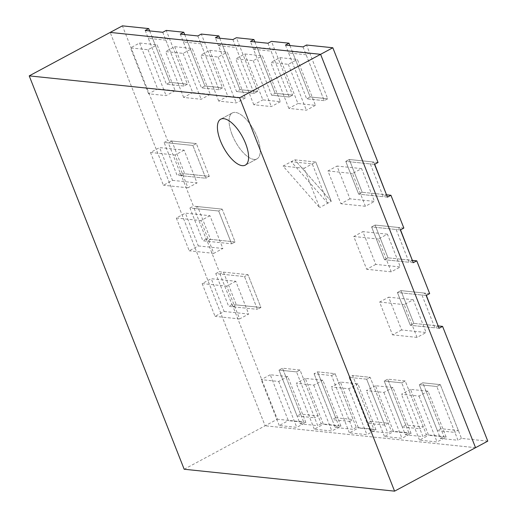 <?xml version="1.0" encoding="UTF-8"?>
<svg xmlns="http://www.w3.org/2000/svg" width="517" height="517" viewBox="0 0 517 517"><rect width="100%" height="100%" fill="white"/><g stroke="black" fill="none" stroke-linecap="round" stroke-linejoin="round"><path stroke-width="0.39" stroke-dasharray="2.58 1.94" d="M232.094 134.601A26.057 10.863 -118.2 0 0 256.981 158.868A26.057 10.863 -118.2 0 0 257.22 137.218A26.057 10.863 -118.2 0 0 232.333 112.952A26.057 10.863 -118.2 0 0 232.094 134.601A26.057 10.863 -118.2 0 0 256.981 158.868A26.057 10.863 -118.2 0 0 257.22 137.218A26.057 10.863 -118.2 0 0 232.333 112.952A26.057 10.863 -118.2 0 0 232.094 134.601M184.175 469.242L265.131 425.782L110.179 32.416L265.131 425.782L277.364 419.216L232.172 304.487L260.923 307.479L257.434 309.353L244.522 276.576L219.971 274.016L232.883 306.801L257.434 309.353L228.676 306.361L215.763 273.583L244.522 276.576L257.434 309.353L260.923 307.479L248.011 274.695L244.522 276.576L248.011 274.695L223.467 272.142L219.971 274.016M475.55 447.69L265.131 425.782L475.55 447.69M413.232 299.737L388.687 297.185L401.599 329.962L426.144 332.515L413.232 299.737L404.145 304.616L417.057 337.394L426.144 332.515M446.145 437.085L428.07 391.188L410.537 389.366L428.612 435.256L446.145 437.085L437.059 441.957L419.526 440.135L428.612 435.256M411.08 433.433L392.998 387.537L375.465 385.714L393.54 431.605L411.08 433.433L401.993 438.313L384.454 436.484L393.54 431.605M376.008 429.782L357.932 383.885L340.393 382.063L358.475 427.953L376.008 429.782L366.921 434.661L349.389 432.832L358.475 427.953M340.942 426.131L322.86 380.234L305.327 378.412L323.403 424.302L340.942 426.131L331.856 431.01L314.317 429.181L323.403 424.302M305.87 422.479L287.795 376.589L270.255 374.76L288.337 420.651L305.87 422.479L296.784 427.359L279.251 425.53L288.337 420.651M224.145 311.486L248.696 314.045L235.784 281.261L211.233 278.708L224.145 311.486L215.059 316.365L202.147 283.587L211.233 278.708M198.321 245.93L222.872 248.483L209.96 215.705L185.409 213.146L198.321 245.93L189.235 250.803L176.323 218.025L185.409 213.146M172.497 180.368L197.042 182.921L184.13 150.143L159.585 147.584L172.497 180.368L163.411 185.248L150.499 152.463L159.585 147.584M139.584 43.021L157.659 88.918L175.192 90.74L157.116 44.85L139.584 43.021L130.497 47.9L148.03 49.722L157.116 44.85M174.649 46.672L192.731 92.562L210.264 94.391L192.188 48.501L174.649 46.672L165.563 51.551L183.102 53.374L192.188 48.501M209.721 50.323L227.797 96.214L245.336 98.043L227.254 52.146L209.721 50.323L200.635 55.203L218.168 57.025L227.254 52.146M244.787 53.975L262.869 99.865L280.401 101.694L262.326 55.797L244.787 53.975L235.707 58.854L253.24 60.676L262.326 55.797M279.859 57.626L297.934 103.516L315.473 105.345L297.391 59.449L279.859 57.626L270.772 62.505L288.305 64.328L297.391 59.449M361.583 168.613L337.032 166.06L349.944 198.838L374.495 201.397L361.583 168.613L352.497 173.492L365.409 206.277L374.495 201.397M387.407 234.175L362.856 231.622L375.775 264.4L400.32 266.959L387.407 234.175L378.321 239.054L391.233 271.832L400.32 266.959M401.599 329.962L392.513 334.842L379.601 302.057L388.687 297.185M379.601 302.057L404.145 304.616M417.057 337.394L392.513 334.842M410.537 389.366L401.451 394.245L418.983 396.067L428.07 391.188M418.983 396.067L437.059 441.957M419.526 440.135L401.451 394.245M375.465 385.714L366.379 390.594L383.911 392.416L392.998 387.537M383.911 392.416L401.993 438.313M384.454 436.484L366.379 390.594M340.393 382.063L331.313 386.942L348.846 388.765L357.932 383.885M348.846 388.765L366.921 434.661M349.389 432.832L331.313 386.942M305.327 378.412L296.241 383.291L313.774 385.113L322.86 380.234M313.774 385.113L331.856 431.01M314.317 429.181L296.241 383.291M270.255 374.76L261.169 379.64L278.708 381.462L287.795 376.589M278.708 381.462L296.784 427.359M279.251 425.53L261.169 379.64M235.784 281.261L226.698 286.14L239.61 318.924L248.696 314.045M239.61 318.924L215.059 316.365M202.147 283.587L226.698 286.14M209.96 215.705L200.874 220.578L213.786 253.362L222.872 248.483M213.786 253.362L189.235 250.803M176.323 218.025L200.874 220.578M184.13 150.143L175.043 155.022L187.955 187.8L197.042 182.921M187.955 187.8L163.411 185.248M150.499 152.463L175.043 155.022M175.192 90.74L166.106 95.619L148.573 93.79L157.659 88.918M148.573 93.79L130.497 47.9M148.03 49.722L166.106 95.619M210.264 94.391L201.178 99.27L183.645 97.442L192.731 92.562M183.645 97.442L165.563 51.551M183.102 53.374L201.178 99.27M245.336 98.043L236.25 102.922L218.71 101.093L227.797 96.214M218.71 101.093L200.635 55.203M218.168 57.025L236.25 102.922M280.401 101.694L271.315 106.573L253.782 104.744L262.869 99.865M253.782 104.744L235.707 58.854M253.24 60.676L271.315 106.573M315.473 105.345L306.387 110.218L288.848 108.396L297.934 103.516M288.848 108.396L270.772 62.505M288.305 64.328L306.387 110.218M349.944 198.838L340.858 203.717L327.946 170.94L337.032 166.06M327.946 170.94L352.497 173.492M365.409 206.277L340.858 203.717M375.775 264.4L366.689 269.279L353.77 236.502L362.856 231.622M353.77 236.502L378.321 239.054M391.233 271.832L366.689 269.279M327.765 203.226L291.233 161.698L312.274 163.889L327.765 203.226L331.261 201.352L294.729 159.824L331.261 201.352L315.771 162.015L294.729 159.824L283.077 166.073L319.616 207.601L304.119 168.264L315.771 162.015L331.261 201.352L319.616 207.601M304.119 168.264L283.077 166.073M349.673 421.439L353.169 419.565L335.094 373.668L331.597 375.549L335.094 373.668L317.561 371.846L314.065 373.72L331.597 375.549L352.775 429.31L335.242 427.481L314.065 373.72L332.14 419.617L349.673 421.439L331.597 375.549L314.065 373.72L317.561 371.846L335.636 417.736L332.14 419.617M335.636 417.736L353.169 419.565M181.234 175.677L184.724 173.802L209.275 176.355L205.779 178.229L209.275 176.355L196.363 143.577L192.867 145.451L205.779 178.229L177.027 175.237L164.109 142.459L192.867 145.451L168.322 142.899L181.234 175.677L205.779 178.229L192.867 145.451L196.363 143.577L171.812 141.018L168.322 142.899M171.812 141.018L184.724 173.802M267.961 43.241L289.139 97.002L271.063 51.112L253.524 49.283L271.606 95.18L289.139 97.002L292.635 95.128L274.553 49.231L271.063 51.112M253.524 49.283L257.02 47.409L275.096 93.299L292.635 95.128L289.139 97.002L271.606 95.18L275.096 93.299L292.635 95.128L271.457 41.366M274.553 49.231L257.02 47.409M384.745 425.09L366.669 379.2L349.13 377.371L367.212 423.268L384.745 425.09L388.241 423.216L370.159 377.32L366.669 379.2L387.847 432.955L370.308 431.133L349.13 377.371L366.669 379.2L370.159 377.32L352.626 375.497L349.13 377.371L352.626 375.497L370.702 421.387L367.212 423.268M370.702 421.387L388.241 423.216M194.146 208.454L207.058 241.239L231.603 243.791L218.691 211.014L194.146 208.454L197.643 206.58L210.555 239.365L207.058 241.239M210.555 239.365L235.099 241.917L231.603 243.791L202.851 240.799L189.939 208.021L218.691 211.014L231.603 243.791L235.099 241.917L222.187 209.139L218.691 211.014L222.187 209.139L197.643 206.58M439.088 328.269L410.336 325.271L434.881 327.83L421.969 295.045L397.418 292.493L410.336 325.271L413.826 323.396L438.377 325.949L413.826 323.396L400.914 290.619L413.826 323.396L410.336 325.271L397.418 292.493L400.914 290.619L425.465 293.171L421.969 295.045M438.216 326.04L434.881 327.83M426.344 295.401L425.465 293.171M232.896 39.589L254.067 93.351L235.991 47.461L218.458 45.632L236.534 91.528L254.067 93.351L257.563 91.477L239.487 45.58L235.991 47.461M218.458 45.632L221.955 43.758L240.03 89.648L257.563 91.477L254.067 93.351L236.534 91.528L240.03 89.648L257.563 91.477L236.385 37.715M239.487 45.58L221.955 43.758M413.264 262.707L384.506 259.708L409.057 262.268L396.145 229.483L371.594 226.931L384.506 259.708L388.002 257.834L412.553 260.394L388.002 257.834L375.09 225.057L388.002 257.834L384.506 259.708L371.594 226.931L375.09 225.057L399.641 227.609L396.145 229.483M412.392 260.478L409.057 262.268M400.513 229.839L399.641 227.609M387.44 197.145L358.682 194.153L383.233 196.706L370.321 163.928L345.77 161.369L358.682 194.153L362.178 192.272L386.729 194.831L362.178 192.272L349.266 159.495L362.178 192.272L358.682 194.153L345.77 161.369L349.266 159.495L373.817 162.047L370.321 163.928M386.561 194.915L383.233 196.706M374.689 164.277L373.817 162.047M165.854 40.158L148.321 38.329L166.396 84.226L183.929 86.048L165.854 40.158L169.35 38.284L151.811 36.455L148.321 38.329M151.811 36.455L169.893 82.345L166.396 84.226L145.219 30.464M149.633 30.923L169.893 82.345L187.425 84.174L183.929 86.048L166.396 84.226L169.893 82.345L187.425 84.174L169.35 38.284M200.926 43.809L183.386 41.98L201.468 87.877L219.001 89.7L200.926 43.809L204.415 41.929L186.883 40.106L183.386 41.98M186.883 40.106L204.958 85.996L201.468 87.877L180.291 34.116M184.705 34.574L204.958 85.996L222.497 87.825L219.001 89.7L201.468 87.877L204.958 85.996L222.497 87.825L204.415 41.929M306.129 54.763L288.596 52.934L306.671 98.831L324.211 100.653L306.129 54.763L309.625 52.883L292.092 51.06L288.596 52.934M292.092 51.06L310.168 96.95L306.671 98.831L285.494 45.069M289.914 45.528L310.168 96.95L327.7 98.779L324.211 100.653L306.671 98.831L310.168 96.95L327.7 98.779L309.625 52.883M437.35 430.564L454.882 432.393L436.807 386.503L419.274 384.674L437.35 430.564L440.846 428.69L458.379 430.519L454.882 432.393M458.379 430.519L440.303 384.622L436.807 386.503L457.984 440.258L440.445 438.435L419.274 384.674L436.807 386.503L440.303 384.622L422.764 382.8L419.274 384.674L422.764 382.8L440.846 428.69M232.883 306.801L236.379 304.92L260.923 307.479L248.011 274.695L219.26 271.703L206.341 238.925L235.099 241.917L222.187 209.139L193.429 206.141L180.517 173.363L209.275 176.355L196.363 143.577L167.605 140.579L122.413 25.85M223.467 272.142L236.379 304.92M297.075 415.965L314.607 417.788L296.532 371.897L278.993 370.069L297.075 415.965L300.564 414.085L318.104 415.914L314.607 417.788M318.104 415.914L300.022 370.023L296.532 371.897L317.703 425.659L300.17 423.83L278.993 370.069L296.532 371.897L300.022 370.023L282.489 368.194L278.993 370.069L282.489 368.194L300.564 414.085M402.278 426.919L419.817 428.742L401.735 382.851L384.202 381.023L402.278 426.919L405.774 425.039L423.307 426.868L419.817 428.742M423.307 426.868L405.231 380.971L401.735 382.851L422.912 436.606L405.38 434.784L384.202 381.023L401.735 382.851L405.231 380.971L387.698 379.148L384.202 381.023L387.698 379.148L405.774 425.039M312.274 163.889L315.771 162.015L294.729 159.824L291.233 161.698M429.672 293.611L400.914 290.619L397.418 292.493L426.176 295.485M487.777 441.124L461.474 438.384L440.303 384.622L422.764 382.8L443.941 436.561L426.409 434.732L405.231 380.971L387.698 379.148L408.876 432.91L391.337 431.081L370.159 377.32L352.626 375.497L373.804 429.259L356.271 427.43L335.094 373.668L317.561 371.846L338.732 425.607L321.199 423.778L300.022 370.023L282.489 368.194L303.666 421.956L277.364 419.216M461.474 438.384L457.984 440.258M440.445 438.435L443.941 436.561M426.409 434.732L422.912 436.606M405.38 434.784L408.876 432.91M391.337 431.081L387.847 432.955M370.308 431.133L373.804 429.259M356.271 427.43L352.775 429.31M335.242 427.481L338.732 425.607M321.199 423.778L317.703 425.659M300.17 423.83L303.666 421.956M232.172 304.487L228.676 306.361M215.763 273.583L219.26 271.703M206.341 238.925L202.851 240.799M189.939 208.021L193.429 206.141M180.517 173.363L177.027 175.237M164.109 142.459L167.605 140.579M162.752 32.287L183.929 86.048L187.425 84.174L166.248 30.413M197.824 35.938L219.001 89.7L222.497 87.825L201.32 34.064M219.77 38.226L240.03 89.648L236.534 91.528L215.356 37.767M254.842 41.877L275.096 93.299L271.606 95.18L250.428 41.418M303.033 46.892L324.211 100.653L327.7 98.779L306.529 45.018M378.024 162.487L349.266 159.495L345.77 161.369L374.528 164.361M403.848 228.049L375.09 225.057L371.594 226.931L400.352 229.923M256.981 158.868L245.336 165.123L256.981 158.868M232.333 112.952L220.688 119.207L232.333 112.952"/><path stroke-width="0.78" d="M245.575 143.474A26.057 10.863 61.8 0 1 245.336 165.123A26.057 10.863 61.8 0 1 220.442 140.857A26.057 10.863 61.8 0 1 220.688 119.207A26.057 10.863 61.8 0 1 245.575 143.474A26.057 10.863 -118.2 0 0 220.688 119.207A26.057 10.863 -118.2 0 0 220.442 140.857A26.057 10.863 -118.2 0 0 245.336 165.123A26.057 10.863 -118.2 0 0 245.575 143.474M239.636 97.784L29.223 75.876L184.175 469.242L394.587 491.15L239.636 97.784L320.598 54.324L475.55 447.69L394.587 491.15M149.633 30.923L148.715 28.59L122.413 25.85L110.179 32.416L320.598 54.324L110.179 32.416L29.223 75.876M426.344 295.401L438.216 326.04M400.513 229.839L412.392 260.478M374.689 164.277L386.561 194.915M429.672 293.611L426.176 295.485L439.088 328.269L442.584 326.389L487.777 441.124L475.55 447.69L320.598 54.324L332.825 47.758L378.024 162.487L374.528 164.361L387.44 197.145L390.936 195.271L403.848 228.049L400.352 229.923L413.264 262.707L416.76 260.827L429.672 293.611M438.377 325.949L442.584 326.389M148.715 28.59L145.219 30.464L162.752 32.287L166.248 30.413L183.781 32.241L184.705 34.574M183.781 32.241L180.291 34.116L197.824 35.938L201.32 34.064L218.853 35.893L219.77 38.226M218.853 35.893L215.356 37.767L232.896 39.589L236.385 37.715L253.925 39.544L254.842 41.877M253.925 39.544L250.428 41.418L267.961 43.241L271.457 41.366L288.99 43.189L289.914 45.528M288.99 43.189L285.494 45.069L303.033 46.892L306.529 45.018L332.825 47.758M386.729 194.831L390.936 195.271M412.553 260.394L416.76 260.827"/></g></svg>
